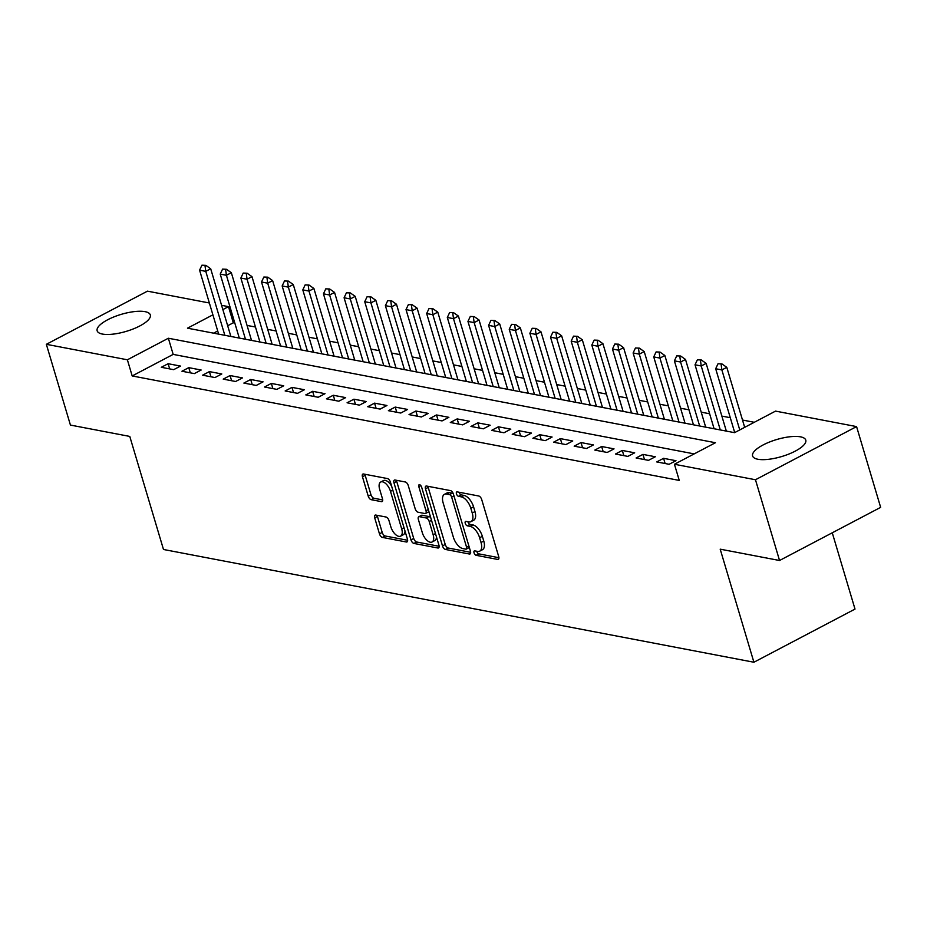 <?xml version="1.0" encoding="UTF-8"?>
<svg xmlns="http://www.w3.org/2000/svg" width="927" height="927" viewBox="0 0 927 927"><rect width="100%" height="100%" fill="white"/><g stroke="black" fill="none" stroke-linecap="round" stroke-linejoin="round"><path stroke-width="1.39" d="M474.033 552.816A2.445 1.217 -117.7 0 0 476.107 555.308L497.637 559.421A3.488 1.738 -117.7 0 0 498.32 559.34A3.488 1.738 -117.7 0 0 498.726 556.64L481.704 499.56A3.488 1.738 -117.7 0 0 478.738 496.003L457.208 491.889A2.445 1.217 -117.7 0 0 456.733 491.947A2.445 1.217 -117.7 0 0 456.443 493.836A2.445 1.217 -117.7 0 0 458.529 496.327L461.31 496.86A11.17 5.55 -117.7 0 1 470.823 508.251L472.237 513.002A11.17 5.55 -117.7 0 1 470.962 521.658A11.17 5.55 -117.7 0 1 468.784 521.913L466.003 521.38A2.445 1.217 -117.7 0 0 465.516 521.438A2.445 1.217 -117.7 0 0 465.238 523.326A2.445 1.217 -117.7 0 0 467.324 525.818L470.105 526.351A11.17 5.55 -117.7 0 1 479.618 537.741L481.032 542.492A11.17 5.55 -117.7 0 1 479.746 551.148A11.17 5.55 -117.7 0 1 477.579 551.403L474.786 550.87A2.445 1.217 -117.7 0 0 474.311 550.928A2.445 1.217 -117.7 0 0 474.033 552.816M476.721 551.241A2.445 1.217 -117.7 0 0 476.768 551.38A2.445 1.217 -117.7 0 0 478.842 553.871L498.923 557.706M459.143 492.26A2.445 1.217 -117.7 0 0 459.178 492.399A2.445 1.217 -117.7 0 0 461.264 494.891L464.045 495.424L461.31 496.86M467.938 521.75A2.445 1.217 -117.7 0 0 467.973 521.889A2.445 1.217 -117.7 0 0 470.059 524.381L472.84 524.914L470.105 526.351M145.052 311.657A27.752 8.864 163.4 0 1 150.325 314.937A27.752 8.864 163.4 0 1 133.418 328.876A27.752 8.864 163.4 0 1 102.422 334.068A27.752 8.864 163.4 0 1 97.15 330.788A27.752 8.864 163.4 0 1 114.056 316.849A27.752 8.864 163.4 0 1 145.052 311.657M800.499 436.837A27.752 8.864 163.4 0 1 805.772 440.116A27.752 8.864 163.4 0 1 788.865 454.056A27.752 8.864 163.4 0 1 757.869 459.247A27.752 8.864 163.4 0 1 752.597 455.968A27.752 8.864 163.4 0 1 769.503 442.028A27.752 8.864 163.4 0 1 800.499 436.837M375.783 515.064A3.488 1.738 -117.7 0 0 375.099 515.145A3.488 1.738 -117.7 0 0 374.693 517.845L379.467 533.859A3.488 1.738 -117.7 0 0 382.445 537.417L406.35 541.994A3.488 1.738 -117.7 0 0 407.034 541.913A3.488 1.738 -117.7 0 0 407.44 539.201L390.418 482.121A3.488 1.738 -117.7 0 0 387.451 478.564L363.535 473.998A3.488 1.738 -117.7 0 0 362.863 474.079A3.488 1.738 -117.7 0 0 362.457 476.791L368.228 496.13A3.488 1.738 -117.7 0 0 371.194 499.688L381.426 501.646A3.488 1.738 -117.7 0 0 382.109 501.565A3.488 1.738 -117.7 0 0 382.503 498.853L379.653 489.271A9.34 4.647 -117.7 0 1 380.719 482.028A9.34 4.647 -117.7 0 1 390.487 491.333L401.692 528.911A9.34 4.647 -117.7 0 1 400.615 536.142A9.34 4.647 -117.7 0 1 390.846 526.837L388.981 520.58A3.488 1.738 -117.7 0 0 386.014 517.023L375.783 515.064M212.897 314.832L187.497 328.181L734.555 432.666L775.54 411.113L856.571 426.594L880.65 507.359L779.549 560.499L720.198 549.166L753.906 662.237L163.488 549.479L129.78 436.42L70.429 425.076L46.35 344.311L147.451 291.159L209.363 302.99M779.549 560.499L755.47 479.746L674.439 464.265L715.435 442.724L168.366 338.239L127.381 359.792L46.35 344.311M694.172 453.894L173.175 354.392L132.19 375.945L679.259 480.418L674.439 464.265M132.19 375.945L127.381 359.792M442.492 545.899A3.488 1.738 -117.7 0 0 445.458 549.456L469.375 554.022A3.488 1.738 -117.7 0 0 470.059 553.94A3.488 1.738 -117.7 0 0 470.452 551.241L453.442 494.161A3.488 1.738 -117.7 0 0 450.464 490.603L426.559 486.038A3.488 1.738 -117.7 0 0 425.875 486.119A3.488 1.738 -117.7 0 0 425.481 488.819L442.492 545.899L445.227 544.462A3.488 1.738 -117.7 0 0 448.193 548.019L470.661 552.307M437.868 548.008L413.952 543.442A3.488 1.738 -117.7 0 1 410.985 539.885L393.963 482.805A3.488 1.738 -117.7 0 1 394.369 480.105A3.488 1.738 -117.7 0 1 395.053 480.024L405.284 481.97A3.488 1.738 -117.7 0 1 408.251 485.528L415.157 508.68A3.488 1.738 -117.7 0 0 418.123 512.237L424.914 513.535A3.488 1.738 -117.7 0 0 425.597 513.454A3.488 1.738 -117.7 0 0 425.991 510.754L418.807 486.652A2.445 1.217 -117.7 0 1 419.085 484.763A2.445 1.217 -117.7 0 1 421.646 487.196L438.946 545.227A3.488 1.738 -117.7 0 1 438.541 547.927A3.488 1.738 -117.7 0 1 437.868 548.008L438.992 547.417M656.745 461.924L669.132 464.288L675.968 460.696L663.581 458.332L656.745 461.924M636.107 457.984L648.494 460.348L655.319 456.756L642.932 454.392L636.107 457.984M615.458 454.033L627.846 456.397L634.682 452.816L622.295 450.441L615.458 454.033M594.821 450.093L607.208 452.457L614.033 448.865L601.646 446.501L594.821 450.093M574.172 446.154L586.559 448.517L593.396 444.925L581.009 442.561L574.172 446.154M553.535 442.214L565.91 444.578L572.747 440.985L560.36 438.622L553.535 442.214M532.886 438.262L545.273 440.638L552.098 437.046L539.711 434.67L532.886 438.262M512.237 434.323L524.624 436.687L531.461 433.094L519.074 430.731L512.237 434.323M491.6 430.383L503.987 432.747L510.812 429.155L498.425 426.791L491.6 430.383M470.951 426.443L483.338 428.807L490.174 425.215L477.787 422.851L470.951 426.443M450.313 422.492L462.7 424.867L469.525 421.275L457.138 418.911L450.313 422.492M429.664 418.552L442.052 420.916L448.888 417.324L436.501 414.96L429.664 418.552M409.027 414.612L421.403 416.976L428.239 413.384L415.852 411.02L409.027 414.612M388.378 410.673L400.765 413.036L407.59 409.444L395.203 407.08L388.378 410.673M367.729 406.721L380.116 409.097L386.953 405.505L374.566 403.141L367.729 406.721M347.092 402.781L359.479 405.145L366.304 401.553L353.917 399.189L347.092 402.781M326.443 398.842L338.83 401.206L345.667 397.613L333.28 395.25L326.443 398.842M305.806 394.902L318.193 397.266L325.018 393.674L312.631 391.31L305.806 394.902M285.157 390.962L297.544 393.326L304.38 389.734L291.993 387.37L285.157 390.962M264.508 387.011L276.895 389.375L283.732 385.794L271.344 383.419L264.508 387.011M243.871 383.071L256.258 385.435L263.083 381.843L250.696 379.479L243.871 383.071M223.222 379.131L235.609 381.495L242.445 377.903L230.058 375.539L223.222 379.131M202.584 375.192L214.971 377.556L221.796 373.963L209.409 371.6L202.584 375.192M181.935 371.24L194.322 373.604L201.159 370.024L188.772 367.648L181.935 371.24M180.51 366.072L168.123 363.708L161.298 367.301L173.685 369.664L180.51 366.072M754.288 422.295L742.504 420.035M730.279 417.706L721.855 416.096M709.63 413.766L701.218 412.156M688.993 409.815L680.569 408.216M668.344 405.875L659.931 404.265M647.706 401.936L639.282 400.325M627.058 397.996L618.633 396.385M606.409 394.045L597.996 392.445M585.771 390.105L577.347 388.494M565.122 386.165L556.71 384.554M544.485 382.225L536.061 380.615M523.836 378.274L515.424 376.675M503.187 374.334L494.775 372.724M482.55 370.394L474.126 368.784M461.901 366.455L453.488 364.844M441.264 362.503L432.839 360.904M420.615 358.564L412.202 356.953M399.977 354.624L391.553 353.013M379.328 350.684L370.916 349.073M358.679 346.733L350.267 345.134M338.042 342.793L329.618 341.182M317.393 338.853L308.981 337.243M296.756 334.914L288.332 333.303M276.107 330.974L267.694 329.363M255.47 327.022L247.045 325.423M234.821 323.083L233.291 322.793L227.671 325.748M217.706 330.985L213.558 333.164M753.906 662.237L855.007 609.085L832.261 532.793M856.571 426.594L755.47 479.746M221.588 305.319L228.482 306.64L222.862 309.595M233.291 322.793L228.482 306.64M173.175 354.392L168.366 338.239M663.581 458.332L665.134 463.523M642.932 454.392L644.485 459.583M622.295 450.441L623.836 455.632M601.646 446.501L603.199 451.692M581.009 442.561L582.55 447.753M560.36 438.622L561.913 443.813M539.711 434.67L541.264 439.861M519.074 430.731L520.615 435.922M498.425 426.791L499.977 431.982M477.787 422.851L479.329 428.042M457.138 418.911L458.691 424.102M436.501 414.96L438.042 420.151M415.852 411.02L417.405 416.211M395.203 407.08L396.756 412.272M374.566 403.141L376.107 408.332M353.917 399.189L355.47 404.381M333.28 395.25L334.821 400.441M312.631 391.31L314.183 396.501M291.993 387.37L293.535 392.561M271.344 383.419L272.897 388.61M250.696 379.479L252.248 384.67M230.058 375.539L231.599 380.73M209.409 371.6L210.962 376.791M188.772 367.648L190.313 372.839M168.123 363.708L169.676 368.9M479.746 551.148L482.48 549.711A11.17 5.55 -117.7 0 0 483.767 541.055L481.032 542.492M472.84 524.914A11.17 5.55 -117.7 0 1 482.353 536.304L483.767 541.055M470.962 521.658L473.685 520.221A11.17 5.55 -117.7 0 0 474.972 511.565L472.237 513.002M464.045 495.424A11.17 5.55 -117.7 0 1 473.558 506.814L474.972 511.565M428.007 486.316A3.488 1.738 -117.7 0 0 428.204 487.382L445.227 544.462M465.817 549.155A2.445 1.217 -117.7 0 0 466.293 549.097A2.445 1.217 -117.7 0 0 466.582 547.208L451.646 497.104A2.445 1.217 -117.7 0 0 449.56 494.612L446.629 494.056A11.17 5.55 -117.7 0 0 444.45 494.311A11.17 5.55 -117.7 0 0 443.164 502.967L453.373 537.208A11.17 5.55 -117.7 0 0 462.886 548.599L465.817 549.155M468.552 547.718A2.445 1.217 -117.7 0 0 469.027 547.672A2.445 1.217 -117.7 0 0 469.305 547.382M453.338 493.848A2.445 1.217 -117.7 0 0 452.295 493.176L449.56 494.612M444.45 494.311L447.185 492.874A11.17 5.55 -117.7 0 1 449.352 492.619L452.295 493.176M439.143 546.293L416.687 542.005L413.952 543.442M396.501 480.302A3.488 1.738 -117.7 0 0 396.698 481.368L413.72 538.448A3.488 1.738 -117.7 0 0 416.687 542.005M425.597 513.454L428.32 512.017A3.488 1.738 -117.7 0 0 428.842 511.322M422.318 532.701A9.34 4.647 -117.7 0 0 432.086 542.005A9.34 4.647 -117.7 0 0 433.152 534.775L429.213 521.53A3.488 1.738 -117.7 0 0 426.235 517.973L419.444 516.675A3.488 1.738 -117.7 0 0 418.772 516.756A3.488 1.738 -117.7 0 0 418.367 519.456L422.318 532.701M432.086 542.005L434.809 540.568A9.34 4.647 -117.7 0 0 436.443 536.849M430.8 517.88A3.488 1.738 -117.7 0 0 428.969 516.536L426.235 517.973M418.772 516.756L421.495 515.319A3.488 1.738 -117.7 0 1 422.179 515.238L428.969 516.536M400.615 536.142L403.349 534.705A9.34 4.647 -117.7 0 0 404.983 530.986M391.634 486.188A9.34 4.647 -117.7 0 0 383.454 480.592L380.719 482.028M364.983 474.276A3.488 1.738 -117.7 0 0 365.192 475.354L370.951 494.694A3.488 1.738 -117.7 0 0 373.929 498.251L382.712 499.931M377.231 515.342A3.488 1.738 -117.7 0 0 377.428 516.409L382.202 532.422A3.488 1.738 -117.7 0 0 385.18 535.991L407.637 540.279M744.682 427.347L726.791 367.335L721.866 369.919L715.679 368.737L734.717 432.585M721.936 363.917L718.019 363.755L721.936 363.917L726.791 367.335M739.758 429.931L721.866 369.919L721.125 364.346M715.679 368.737L718.019 363.755M726.328 431.09L706.142 363.384L701.229 365.98L695.03 364.798L714.103 428.761M701.299 359.966L697.382 359.815L701.299 359.966L706.142 363.384M720.291 429.943L701.229 365.98L700.476 360.406M695.03 364.798L697.382 359.815M705.69 427.15L685.505 359.444L680.58 362.028L674.392 360.846L693.454 424.809M680.65 356.026L676.733 355.864L680.65 356.026L685.505 359.444M699.653 425.991L680.58 362.028L679.839 356.455M674.392 360.846L676.733 355.864M685.041 423.21L664.856 355.505L659.943 358.089L653.744 356.907L672.817 420.87M660.012 352.086L656.096 351.924L660.012 352.086L664.856 355.505M679.004 422.052L659.943 358.089L659.19 352.515M653.744 356.907L656.096 351.924M664.392 419.259L644.219 351.565L639.294 354.149L633.106 352.967L652.168 416.93M639.363 348.146L635.447 347.984L639.363 348.146L644.219 351.565M658.367 418.112L639.294 354.149L638.541 348.575M633.106 352.967L635.447 347.984M643.755 415.319L623.57 347.613L618.657 350.209L612.457 349.027L631.53 412.99M618.726 344.207L614.81 344.044L618.726 344.207L623.57 347.613M637.718 414.172L618.657 350.209L617.903 344.635M612.457 349.027L614.81 344.044M623.106 411.379L602.921 343.674L598.008 346.258L591.82 345.076L610.881 409.039M598.077 340.255L594.161 340.093L598.077 340.255L602.921 343.674M617.081 410.221L598.008 346.258L597.255 340.684M591.82 345.076L594.161 340.093M602.469 407.44L582.283 339.734L577.359 342.318L571.171 341.136L590.244 405.099M577.428 336.316L573.512 336.153L577.428 336.316L582.283 339.734M596.432 406.281L577.359 342.318L576.617 336.744M571.171 341.136L573.512 336.153M581.82 403.488L561.635 335.794L556.721 338.378L550.522 337.196L569.595 401.159M556.791 332.376L552.874 332.214L556.791 332.376L561.635 335.794M575.783 402.341L556.721 338.378L555.968 332.805M550.522 337.196L552.874 332.214M561.183 399.549L540.997 331.854L536.073 334.438L529.885 333.257L548.946 397.219M536.142 328.436L532.225 328.274L536.142 328.436L540.997 331.854M555.146 398.401L536.073 334.438L535.319 328.865M529.885 333.257L532.225 328.274M540.534 395.609L520.348 327.903L515.435 330.487L509.236 329.305L528.309 393.268M515.505 324.485L511.588 324.323L515.505 324.485L520.348 327.903M534.497 394.462L515.435 330.487L514.682 324.925M509.236 329.305L511.588 324.323M519.885 391.669L499.711 323.963L494.786 326.547L488.599 325.365L507.66 389.328M494.856 320.545L490.939 320.383L494.856 320.545L499.711 323.963M513.859 390.51L494.786 326.547L494.033 320.974M488.599 325.365L490.939 320.383M499.247 387.729L479.062 320.024L474.149 322.608L467.95 321.426L487.023 385.389M474.207 316.605L470.302 316.443L474.207 316.605L479.062 320.024M493.21 386.571L474.149 322.608L473.396 317.034M467.95 321.426L470.302 316.443M478.599 383.778L458.413 316.084L453.5 318.668L447.312 317.486L466.374 381.449M453.57 312.666L449.653 312.503L453.57 312.666L458.413 316.084M472.573 382.631L453.5 318.668L452.747 313.094M447.312 317.486L449.653 312.503M457.961 379.838L437.776 312.132L432.851 314.716L426.663 313.535L445.736 377.509M432.921 308.714L429.004 308.564L432.921 308.714L437.776 312.132M451.924 378.691L432.851 314.716L432.109 309.154M426.663 313.535L429.004 308.564M437.312 375.898L417.127 308.193L412.214 310.777L406.014 309.595L425.087 373.558M412.283 304.774L408.367 304.612L412.283 304.774L417.127 308.193M431.275 374.74L412.214 310.777L411.461 305.203M406.014 309.595L408.367 304.612M416.663 371.959L396.489 304.253L391.565 306.837L385.377 305.655L404.439 369.618M391.634 300.835L387.718 300.672L391.634 300.835L396.489 304.253M410.638 370.8L391.565 306.837L390.812 301.263M385.377 305.655L387.718 300.672M396.026 368.007L375.841 300.313L370.927 302.897L364.728 301.715L383.801 365.678M370.997 296.895L367.08 296.733L370.997 296.895L375.841 300.313M389.989 366.86L370.927 302.897L370.174 297.324M364.728 301.715L367.08 296.733M375.377 364.068L355.203 296.362L350.279 298.957L344.091 297.764L363.152 361.739M350.348 292.944L346.431 292.793L350.348 292.944L355.203 296.362M369.352 362.92L350.279 298.957L349.525 293.384M344.091 297.764L346.431 292.793M354.74 360.128L334.554 292.422L329.641 295.006L323.442 293.824L342.515 357.787M329.699 289.004L325.783 288.842L329.699 289.004L334.554 292.422M348.703 358.969L329.641 295.006L328.888 289.433M323.442 293.824L325.783 288.842M334.091 356.188L313.905 288.482L308.992 291.066L302.793 289.884L321.866 353.847M309.062 285.064L305.145 284.902L309.062 285.064L313.905 288.482M328.065 355.029L308.992 291.066L308.239 285.493M302.793 289.884L305.145 284.902M313.453 352.237L293.268 284.543L288.343 287.127L282.156 285.945L301.229 349.908M288.413 281.124L284.496 280.962L288.413 281.124L293.268 284.543M307.416 351.09L288.343 287.127L287.602 281.553M282.156 285.945L284.496 280.962M292.805 348.297L272.619 280.591L267.706 283.187L261.507 282.005L280.58 345.968M267.776 277.173L263.859 277.022L267.776 277.173L272.619 280.591M286.767 347.15L267.706 283.187L266.953 277.613M261.507 282.005L263.859 277.022M272.156 344.357L251.982 276.652L247.057 279.236L240.869 278.054L259.931 342.017M247.127 273.233L243.21 273.071L247.127 273.233L251.982 276.652M266.13 343.199L247.057 279.236L246.304 273.662M240.869 278.054L243.21 273.071M251.518 340.418L231.333 272.712L226.42 275.296L220.22 274.114L239.293 338.077M226.489 269.293L222.573 269.131L226.489 269.293L231.333 272.712M245.481 339.259L226.42 275.296L225.667 269.722M220.22 274.114L222.573 269.131M230.869 336.466L210.696 268.772L205.771 271.356L199.583 270.174L218.645 334.137M205.84 265.354L201.924 265.192L205.84 265.354L210.696 268.772M224.844 335.319L205.771 271.356L205.018 265.782M199.583 270.174L201.924 265.192M478.842 553.871L476.107 555.308M461.264 494.891L458.529 496.327M470.059 524.381L467.324 525.818M482.353 536.304L479.618 537.741M473.558 506.814L470.823 508.251M498.772 558.83L497.637 559.421M428.204 487.382L425.481 488.819M470.51 553.431L469.375 554.022M448.193 548.019L445.458 549.456M468.888 545.991L466.582 547.208M453.952 495.887L451.646 497.104M449.352 492.619L446.629 494.056M413.72 538.448L410.985 539.885M396.698 481.368L393.963 482.805M428.309 509.537L425.991 510.754M420.812 485.597L418.807 486.652M435.47 533.558L433.152 534.775M431.518 520.314L429.213 521.53M422.179 515.238L419.444 516.675M404.01 527.695L401.692 528.911M392.805 490.116L390.487 491.333M382.561 501.043L381.426 501.646M373.929 498.251L371.194 499.688M370.951 494.694L368.228 496.13M365.192 475.354L362.457 476.791M407.486 541.391L406.35 541.994M385.18 535.991L382.445 537.417M382.202 532.422L379.467 533.859M377.428 516.409L374.693 517.845M469.027 547.672L466.293 549.097"/></g></svg>
